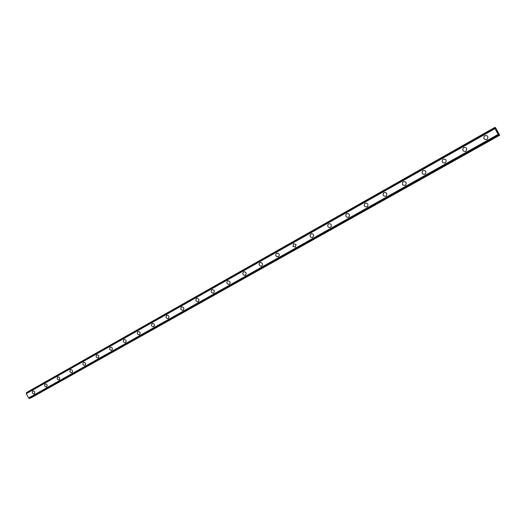 <?xml version="1.0" encoding="UTF-8"?>
<svg xmlns="http://www.w3.org/2000/svg" width="526" height="526" viewBox="0 0 526 526"><rect width="100%" height="100%" fill="white"/><g stroke="black" fill="none" stroke-linecap="round" stroke-linejoin="round"><path stroke-width="0.79" d="M34.289 393.842L34.19 393.889C32.296 393.626 31.823 392.652 32.77 390.976L32.882 390.923C34.769 391.206 35.235 392.179 34.289 393.842L34.19 393.889C32.296 393.626 31.83 392.652 32.776 390.976L32.882 390.923M46.636 386.899L46.531 386.952C44.618 386.682 44.138 385.703 45.104 384.013L45.223 383.954C47.136 384.236 47.61 385.216 46.636 386.899L46.538 386.952C44.618 386.682 44.138 385.703 45.111 384.006L45.223 383.954M59.208 379.838L59.096 379.89C57.15 379.621 56.67 378.628 57.663 376.918L57.788 376.859C59.727 377.149 60.201 378.141 59.208 379.838L59.096 379.89C57.15 379.621 56.67 378.628 57.663 376.918L57.788 376.859M71.996 372.645L71.878 372.704C69.905 372.428 69.425 371.428 70.438 369.706L70.576 369.64C72.535 369.929 73.009 370.935 71.996 372.645L71.878 372.704C69.905 372.428 69.425 371.428 70.438 369.706L70.569 369.64M85.021 365.327L84.89 365.392C82.891 365.11 82.411 364.097 83.443 362.361L83.595 362.289C85.58 362.592 86.054 363.597 85.021 365.327L84.89 365.386C82.891 365.11 82.411 364.097 83.443 362.361L83.588 362.289M98.277 357.877L98.132 357.943C96.107 357.654 95.627 356.635 96.685 354.886L96.85 354.807C98.862 355.116 99.335 356.135 98.277 357.877L98.132 357.943C96.113 357.654 95.627 356.635 96.685 354.879L96.843 354.807M111.775 350.283L111.617 350.362C109.566 350.066 109.086 349.034 110.164 347.265L110.348 347.186C112.386 347.502 112.86 348.534 111.775 350.283L111.617 350.362C109.572 350.066 109.086 349.034 110.171 347.265L110.348 347.186M125.523 342.558L125.346 342.643C123.275 342.334 122.795 341.289 123.899 339.513L124.103 339.421C126.161 339.75 126.634 340.795 125.523 342.558L125.346 342.636C123.275 342.334 122.795 341.289 123.899 339.513L124.097 339.421M139.528 334.687L139.331 334.773C137.233 334.457 136.753 333.399 137.884 331.617L138.114 331.511C140.192 331.86 140.666 332.919 139.528 334.687L139.331 334.773C137.24 334.457 136.753 333.399 137.891 331.61L138.108 331.511M153.796 326.666L153.572 326.764C151.455 326.429 150.982 325.357 152.139 323.569L152.389 323.457C154.493 323.825 154.96 324.897 153.796 326.666L153.572 326.764C151.462 326.422 150.982 325.357 152.139 323.569L152.395 323.457M168.34 318.493L168.077 318.605C165.946 318.243 165.473 317.158 166.657 315.363L166.952 315.245C169.063 315.639 169.523 316.724 168.333 318.493L168.077 318.605C165.946 318.243 165.473 317.158 166.657 315.363L166.952 315.245M183.153 310.162L182.851 310.287C180.707 309.893 180.247 308.801 181.457 307.006L181.799 306.875C183.916 307.302 184.37 308.4 183.153 310.162L182.851 310.287C180.714 309.893 180.247 308.801 181.457 307.006L181.799 306.868M198.256 301.674L197.901 301.819C195.757 301.378 195.304 300.267 196.54 298.492L196.948 298.334C199.058 298.814 199.499 299.932 198.256 301.674L197.901 301.812C195.757 301.378 195.304 300.267 196.54 298.492L196.948 298.334M213.655 293.021L213.221 293.179C211.09 292.68 210.656 291.555 211.919 289.806L212.419 289.629C214.509 290.181 214.924 291.305 213.655 293.021L213.221 293.179C211.09 292.68 210.656 291.555 211.925 289.806L212.412 289.635M229.356 284.191L228.803 284.375C226.713 283.79 226.311 282.646 227.607 280.95L228.225 280.759C230.27 281.397 230.644 282.541 229.356 284.191L228.81 284.375C226.719 283.79 226.318 282.646 227.607 280.95L228.225 280.759M245.372 275.19L244.643 275.387C242.644 274.684 242.295 273.527 243.597 271.916L244.426 271.712C246.359 272.481 246.674 273.638 245.372 275.19L244.643 275.387C242.644 274.684 242.295 273.527 243.604 271.916L244.419 271.712M261.711 266.005L260.672 266.195C258.871 265.308 258.621 264.144 259.916 262.698L261.074 262.533C262.783 263.48 262.993 264.637 261.711 266.005L260.672 266.195C258.871 265.308 258.621 264.144 259.916 262.698L261.08 262.533M278.379 256.635L276.794 256.668C275.42 255.57 275.348 254.446 276.564 253.295L278.307 253.348C279.536 254.479 279.562 255.577 278.379 256.635L276.794 256.668C275.427 255.57 275.348 254.446 276.564 253.295L278.307 253.348M295.395 247.075L293.015 246.464L293.554 243.702L296.053 244.498L295.395 247.075L293.021 246.464L293.554 243.702L296.046 244.498M312.76 237.311C311.28 237.798 310.353 237.239 309.978 235.655L310.899 233.906C312.483 233.426 313.411 234.044 313.687 235.76L312.76 237.311C311.28 237.798 310.353 237.239 309.978 235.655L310.899 233.906C312.477 233.426 313.411 234.044 313.687 235.76M330.486 227.35C328.572 227.791 327.665 226.995 327.751 224.97L328.605 223.912C330.604 223.484 331.498 224.319 331.295 226.423L330.486 227.35C328.579 227.791 327.665 226.995 327.751 224.97L328.605 223.905C330.598 223.484 331.498 224.319 331.295 226.423M348.593 217.172C346.404 217.56 345.529 216.64 345.97 214.411L346.687 213.694C348.935 213.332 349.797 214.279 349.251 216.548L348.593 217.172C346.404 217.56 345.536 216.64 345.97 214.411L346.687 213.694C348.935 213.332 349.79 214.279 349.251 216.548M367.082 206.777C364.709 207.126 363.867 206.133 364.551 203.799L365.156 203.266C367.582 202.937 368.404 203.956 367.635 206.317L367.082 206.777C364.715 207.126 363.867 206.133 364.557 203.799L365.156 203.266C367.582 202.937 368.404 203.956 367.635 206.317M385.972 196.159C383.461 196.481 382.639 195.435 383.507 193.029L384.019 192.615C386.577 192.306 387.386 193.371 386.446 195.79L385.972 196.159C383.467 196.481 382.639 195.435 383.507 193.029L384.026 192.615C386.577 192.306 387.386 193.371 386.446 195.797M405.283 185.31C402.653 185.612 401.844 184.534 402.85 182.068L403.304 181.726C405.967 181.431 406.762 182.529 405.691 185.007L405.283 185.31C402.653 185.612 401.844 184.534 402.85 182.068L403.304 181.726C405.967 181.431 406.762 182.529 405.691 185.001M425.015 174.218C422.286 174.514 421.484 173.402 422.608 170.891L423.009 170.595C425.777 170.312 426.566 171.43 425.376 173.955L425.015 174.218C422.286 174.514 421.484 173.402 422.608 170.891L423.009 170.595C425.771 170.312 426.56 171.43 425.376 173.955M445.187 162.876C442.366 163.172 441.57 162.041 442.793 159.477L443.162 159.214C446.009 158.931 446.798 160.075 445.515 162.646L445.187 162.876C442.366 163.172 441.57 162.041 442.793 159.477L443.162 159.214C446.009 158.931 446.798 160.075 445.515 162.646M465.819 151.278C462.906 151.58 462.111 150.423 463.426 147.813L463.761 147.582C466.7 147.293 467.489 148.457 466.121 151.074L465.819 151.278C462.906 151.58 462.111 150.423 463.426 147.813L463.761 147.582C466.7 147.293 467.489 148.457 466.121 151.074M486.918 139.416C483.927 139.719 483.124 138.548 484.525 135.892L484.84 135.675C487.858 135.386 488.647 136.569 487.201 139.232L486.918 139.416C483.927 139.719 483.131 138.548 484.525 135.892L484.84 135.675C487.858 135.386 488.647 136.569 487.201 139.232M497.576 132.44L497.155 131.684L497.576 132.44M497.668 132.427L497.438 132.013M497.741 132.414L497.142 131.691M497.806 132.506L497.333 131.658M496.86 131.092L496.399 130.238M496.61 130.507L496.932 130.954L496.603 130.507M496.432 130.343L497.057 131.158L496.498 130.152M495.61 128.627L495.157 127.483L494.572 127.555L495.025 128.666L498.188 134.34L498.944 135.406L498.635 134.11L499.7 135.254L495.709 127.963L495.354 127.456L494.756 127.713L495.459 128.706M26.458 392.574L494.572 127.555L26.458 392.574L26.3 393.685L28.575 397.998L29.857 398.412L499.01 135.392L29.857 398.412M31.652 397.406L499.7 135.254M494.913 128.41L26.333 393.428L494.907 128.383M494.604 127.667L26.412 392.698M494.644 127.746L26.418 392.771M495.025 128.666L26.3 393.685M498.188 134.34L28.575 397.998M498.359 134.59L28.812 398.123M498.378 134.61L28.838 398.136M498.812 135.221L29.417 398.445M498.865 135.307L29.476 398.498M495.176 127.588L494.808 127.798M494.585 127.608L26.418 392.639M498.904 135.36L29.528 398.524M498.944 135.406L29.607 398.537M499.424 135.202L31.678 397.419M499.509 135.294L31.843 397.432"/></g></svg>
